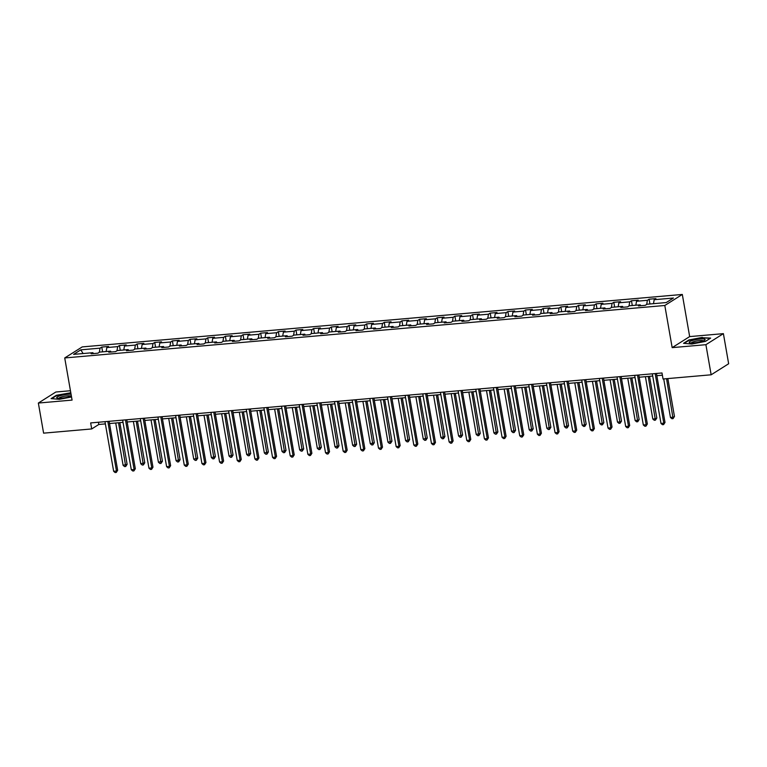 <?xml version="1.0" encoding="UTF-8"?>
<svg xmlns="http://www.w3.org/2000/svg" width="767" height="767" viewBox="0 0 767 767"><rect width="100%" height="100%" fill="white"/><g stroke="black" fill="none" stroke-linecap="round" stroke-linejoin="round"><path stroke-width="1.15" d="M70.439 390.739L55.847 392.014L38.35 403.049L43.604 433.154L91.704 428.945L98.799 424.477L105.376 423.902M682.314 294.451L82.222 346.914L64.725 357.949L664.807 305.487L682.314 294.451L689.667 336.598L672.17 347.633L705.899 344.69L723.396 333.645L689.667 336.598M723.396 333.645L728.65 363.75L711.153 374.795L705.899 344.69M93.516 353.568L92.855 352.695L91.129 353.779L97.917 353.184L99.643 352.101L110.506 351.152L108.78 352.235L115.577 351.641L117.303 350.557L128.166 349.608L126.44 350.692L133.228 350.097L134.954 349.014L145.826 348.065L144.1 349.148L150.888 348.554L152.614 347.47L163.476 346.521L161.751 347.604L168.548 347.01L170.274 345.927L181.137 344.977L179.411 346.061L186.199 345.466L187.925 344.383L198.787 343.434L197.061 344.517L203.859 343.923L205.585 342.839L216.447 341.89L214.722 342.974L221.51 342.379L223.235 341.296L234.108 340.347L232.382 341.43L239.17 340.836L240.896 339.752L251.758 338.803L250.032 339.886L256.82 339.292L258.556 338.209L269.418 337.25L267.693 338.343L274.481 337.748L276.206 336.665L287.069 335.706L285.343 336.799L292.141 336.205L293.866 335.121L304.729 334.163L303.003 335.256L309.791 334.661L311.517 333.578L322.389 332.619L320.664 333.712L327.451 333.118L329.177 332.034L340.04 331.076L338.314 332.169L345.102 331.574L346.837 330.491L357.7 329.532L355.974 330.625L362.762 330.031L364.488 328.947L375.351 327.988L373.625 329.081L380.422 328.487L382.148 327.404L393.011 326.445L391.285 327.538L398.073 326.943L399.799 325.86L410.671 324.901L408.945 325.994L415.733 325.4L417.459 324.316L428.322 323.358L426.596 324.451L433.384 323.856L435.119 322.773L445.982 321.814L444.256 322.907L451.044 322.313L452.77 321.229L463.632 320.27L461.907 321.363L468.704 320.769L470.43 319.686L481.293 318.727L479.567 319.82L486.355 319.225L488.08 318.132L498.953 317.183L497.227 318.276L504.015 317.682L505.741 316.589L516.603 315.64L514.878 316.733L521.665 316.138L523.401 315.045L534.263 314.096L532.538 315.189L539.326 314.595L541.051 313.502L551.914 312.553L550.188 313.645L556.986 313.051L558.712 311.958L569.574 311.009L567.848 312.102L574.636 311.507L576.362 310.414L587.234 309.465L585.509 310.558L592.297 309.964L594.022 308.871L604.885 307.922L603.159 309.015L609.947 308.42L611.683 307.327L622.545 306.378L620.819 307.471L627.607 306.877L629.333 305.784L640.196 304.835L638.47 305.928L645.268 305.333L646.993 304.24L666.235 302.562L673.416 298.027L654.184 299.715L655.91 298.622L649.112 299.216L649.946 303.981M92.855 352.695L73.613 354.373L80.803 349.838L100.046 348.16L101.771 347.067L102.605 351.842M649.112 299.216L647.386 300.3L636.524 301.258L638.249 300.165L631.462 300.76L629.736 301.843L618.864 302.802L620.589 301.709L613.801 302.303L612.076 303.387L601.213 304.346L602.939 303.253L596.151 303.847L594.425 304.93L583.553 305.889L585.279 304.796L578.491 305.391L576.765 306.474L565.902 307.433L567.628 306.34L560.83 306.934L559.105 308.018L548.242 308.976L549.968 307.883L543.18 308.478L541.454 309.561L530.582 310.52L532.317 309.427L525.52 310.021L523.794 311.105L512.931 312.064L514.657 310.971L507.869 311.565L506.143 312.648L495.271 313.607L496.997 312.514L490.209 313.109L488.483 314.202L477.62 315.151L479.346 314.058L472.549 314.652L470.823 315.745L459.96 316.694L461.686 315.601L454.898 316.196L453.172 317.289L442.3 318.238L444.035 317.145L437.238 317.739L435.512 318.832L424.65 319.781L426.375 318.688L419.587 319.283L417.862 320.376L406.989 321.325L408.715 320.232L401.927 320.827L400.201 321.919L389.339 322.869L391.065 321.776L384.267 322.37L382.541 323.463L371.679 324.412L373.404 323.319L366.616 323.914L364.891 325.007L354.018 325.956L355.754 324.863L348.956 325.457L347.23 326.55L336.368 327.499L338.094 326.406L331.306 327.001L329.58 328.094L318.708 329.043L320.433 327.95L313.645 328.544L311.92 329.637L301.057 330.587L302.783 329.494L295.985 330.088L294.26 331.181L283.397 332.13L285.123 331.037L278.335 331.632L276.609 332.725L265.737 333.674L267.472 332.581L260.675 333.175L258.949 334.268L248.086 335.217L249.812 334.124L243.024 334.719L241.298 335.812L230.426 336.761L232.152 335.668L225.364 336.262L223.638 337.355L212.775 338.305L214.501 337.212L207.704 337.806L205.978 338.899L195.115 339.848L196.841 338.755L190.053 339.35L188.327 340.443L177.455 341.392L179.19 340.299L172.393 340.893L170.667 341.986L159.804 342.935L161.53 341.842L154.742 342.437L153.016 343.53L142.144 344.479L143.87 343.386L137.082 343.98L135.356 345.073L124.494 346.022L126.219 344.929L119.422 345.524L117.696 346.617L106.834 347.566L108.559 346.473L101.771 347.067M711.153 374.795L663.043 378.994L661.998 372.973L90.659 422.924L91.704 428.945M111.177 352.024L110.506 351.152M106.834 347.566L106.143 351.526M117.696 346.617L116.977 350.759M128.827 350.481L128.166 349.608M124.494 346.022L123.794 349.982M135.356 345.073L134.628 349.215M146.487 348.937L145.826 348.065M142.144 344.479L141.454 348.439M153.016 343.53L152.288 347.672M164.138 347.393L163.476 346.521M159.804 342.935L159.105 346.895M170.667 341.986L169.938 346.128M181.798 345.85L181.137 344.977M177.455 341.392L176.765 345.351M188.327 340.443L187.599 344.584M199.458 344.306L198.787 343.434M195.115 339.848L194.425 343.808M205.978 338.899L205.259 343.041M217.109 342.763L216.447 341.89M212.775 338.305L212.075 342.264M223.638 337.355L222.909 341.497M234.769 341.219L234.108 340.347M230.426 336.761L229.736 340.721M241.298 335.812L240.57 339.954M252.42 339.676L251.758 338.803M248.086 335.217L247.386 339.177M258.949 334.268L258.22 338.41M270.08 338.132L269.418 337.25M265.737 333.674L265.046 337.633M276.609 332.725L275.88 336.866M287.74 336.588L287.069 335.706M283.397 332.13L282.707 336.09M294.26 331.181L293.54 335.323M305.391 335.045L304.729 334.163M301.057 330.587L300.357 334.546M311.92 329.637L311.191 333.779M323.051 333.501L322.389 332.619M318.708 329.043L318.017 333.003M329.58 328.094L328.851 332.236M340.701 331.958L340.04 331.076M336.368 327.499L335.668 331.459M347.23 326.55L346.502 330.692M358.362 330.414L357.7 329.532M354.018 325.956L353.328 329.915M364.891 325.007L364.162 329.148M376.022 328.87L375.351 327.988M371.679 324.412L370.988 328.372M382.541 323.463L381.822 327.605M393.672 327.327L393.011 326.445M389.339 322.869L388.639 326.828M400.201 321.919L399.473 326.061M411.333 325.783L410.671 324.901M406.989 321.325L406.299 325.285M417.862 320.376L417.133 324.518M428.983 324.24L428.322 323.358M424.65 319.781L423.95 323.741M435.512 318.832L434.784 322.974M446.643 322.696L445.982 321.814M442.3 318.238L441.61 322.198M453.172 317.289L452.444 321.431M464.303 321.152L463.632 320.27M459.96 316.694L459.27 320.654M470.823 315.745L470.104 319.887M481.954 319.609L481.293 318.727M477.62 315.151L476.921 319.11M488.483 314.202L487.754 318.343M499.614 318.065L498.953 317.183M495.271 313.607L494.581 317.567M506.143 312.648L505.415 316.8M517.265 316.522L516.603 315.64M512.931 312.064L512.231 316.023M523.794 311.105L523.065 315.256M534.925 314.978L534.263 314.096M530.582 310.52L529.892 314.48M541.454 309.561L540.725 313.713M552.585 313.435L551.914 312.553M548.242 308.976L547.552 312.936M559.105 308.018L558.386 312.169M570.236 311.891L569.574 311.009M565.902 307.433L565.202 311.392M576.765 306.474L576.036 310.625M587.896 310.347L587.234 309.465M583.553 305.889L582.862 309.849M594.425 304.93L593.696 309.082M605.547 308.804L604.885 307.922M601.213 304.346L600.513 308.305M612.076 303.387L611.347 307.538M623.207 307.26L622.545 306.378M618.864 302.802L618.173 306.762M629.736 301.843L629.007 305.995M640.867 305.717L640.196 304.835M636.524 301.258L635.833 305.218M647.386 300.3L646.667 304.451M654.184 299.715L653.484 303.674M38.35 403.049L72.079 400.096L64.725 357.949M672.17 347.633L664.807 305.487M109.499 423.537L123.036 422.358M127.159 421.994L140.687 420.815M144.81 420.45L158.347 419.271M162.47 418.907L175.998 417.727M180.12 417.363L193.658 416.184M197.781 415.819L211.318 414.64M215.441 414.276L228.969 413.097M233.091 412.732L246.629 411.553M250.751 411.189L264.279 410.009M268.402 409.645L281.94 408.466M286.062 408.102L299.6 406.922M303.722 406.558L317.25 405.379M321.373 405.014L334.911 403.835M339.033 403.471L352.561 402.292M356.684 401.927L370.221 400.748M374.344 400.384L387.881 399.204M392.004 398.84L405.532 397.661M409.655 397.296L423.192 396.117M427.315 395.753L440.843 394.574M444.965 394.209L458.503 393.02M462.626 392.666L476.163 391.477M480.286 391.122L493.814 389.933M497.936 389.578L511.474 388.39M515.597 388.035L529.125 386.846M533.247 386.491L546.785 385.302M550.907 384.948L564.445 383.759M568.568 383.404L582.095 382.215M586.218 381.861L599.756 380.672M603.878 380.317L617.406 379.128M621.529 378.773L635.066 377.585M639.189 377.23L652.727 376.041M656.84 375.686L662.381 375.197M80.803 349.838L83.095 353.549M100.046 348.16L99.317 352.302M98.416 422.253L98.799 424.477M631.462 300.76L632.296 305.525M613.801 302.303L614.635 307.068M596.151 303.847L596.975 308.612M578.491 305.391L579.325 310.156M560.83 306.934L561.665 311.709M543.18 308.478L544.014 313.252M525.52 310.021L526.354 314.796M507.869 311.565L508.694 316.34M490.209 313.109L491.043 317.883M472.549 314.652L473.383 319.427M454.898 316.196L455.732 320.97M437.238 317.739L438.072 322.514M419.587 319.283L420.412 324.058M401.927 320.827L402.761 325.601M384.267 322.37L385.101 327.145M366.616 323.914L367.451 328.688M348.956 325.457L349.79 330.232M331.306 327.001L332.13 331.775M313.645 328.544L314.48 333.319M295.985 330.088L296.819 334.863M278.335 331.632L279.169 336.406M260.675 333.175L261.509 337.95M243.024 334.719L243.848 339.493M225.364 336.262L226.198 341.037M207.704 337.806L208.538 342.581M190.053 339.35L190.887 344.124M172.393 340.893L173.227 345.668M154.742 342.437L155.567 347.211M137.082 343.98L137.916 348.755M119.422 345.524L120.256 350.298M702.371 337.375L688.814 339.992L683.541 343.319L691.834 344.028L705.391 341.411L710.664 338.084L702.438 337.739M70.794 392.742L56.355 395.293L51.082 398.61L59.375 399.319L71.532 396.97M655.162 373.577L663.819 423.183L660.991 423.432L652.333 373.817M656.456 373.462L665.008 422.435L663.819 423.183L663.599 424.602L662.467 424.697L660.991 423.432M665.008 422.435L663.599 424.602M663.723 378.936L670.454 417.459L673.282 417.219L674.461 416.471L667.846 378.572M674.461 416.471L673.062 418.629L666.561 378.687M673.062 418.629L671.93 418.734L670.454 417.459M692.313 340.529A8.092 1.515 -9.9 0 0 689.715 342.753A8.092 1.515 -9.9 0 0 701.978 341.353A8.092 1.515 -9.9 0 0 704.748 340.126A8.092 1.515 -9.9 0 0 701.728 338.909A8.092 1.515 -9.9 0 0 692.313 340.529M703.32 340.874A6.126 1.15 -9.9 0 0 693.675 341.727A6.126 1.15 -9.9 0 0 691.316 342.974M684.174 343.376L689.111 340.26L702.256 337.72L710.165 338.4M71.053 394.238A8.092 1.515 -9.9 0 0 67.764 394.296A8.092 1.515 -9.9 0 0 59.117 396.069A8.092 1.515 -9.9 0 0 57.257 398.044A8.092 1.515 -9.9 0 0 61.609 398.178A8.092 1.515 -9.9 0 0 71.36 395.954M70.861 396.175A6.126 1.15 -9.9 0 0 67.208 395.868A6.126 1.15 -9.9 0 0 58.858 398.265M51.715 398.667L56.653 395.551L70.861 393.107M637.511 375.121L646.169 424.726L643.331 424.976L634.673 375.36M638.796 375.005L647.348 423.978L646.169 424.726L645.948 426.145L644.817 426.241L643.331 424.976M647.348 423.978L645.948 426.145M619.851 376.664L628.509 426.27L625.68 426.519L617.023 376.904M621.145 376.549L629.688 425.522L628.509 426.27L628.288 427.689L627.157 427.785L625.68 426.519M629.688 425.522L628.288 427.689M645.411 376.683L652.794 419.003L655.622 418.763L656.811 418.015L649.534 376.329M656.811 418.015L655.402 420.172L648.24 376.434M655.402 420.172L654.27 420.278L652.794 419.003M627.751 378.227L635.143 420.546L637.971 420.306L639.151 419.559L631.874 377.872M639.151 419.559L637.751 421.716L630.579 377.978M637.751 421.716L636.62 421.821L635.143 420.546M602.191 378.208L610.848 427.813L608.02 428.063L599.363 378.447M603.485 378.093L612.037 427.066L610.848 427.813L610.628 429.232L609.497 429.328L608.02 428.063M612.037 427.066L610.628 429.232M584.54 379.751L593.198 429.357L590.369 429.606L581.712 379.991M585.835 379.636L594.377 428.609L593.198 429.357L592.977 430.776L591.846 430.872L590.369 429.606M594.377 428.609L592.977 430.776M566.88 381.295L575.538 430.901L572.709 431.15L564.052 381.535M568.174 381.18L576.726 430.153L575.538 430.901L575.317 432.32L574.186 432.415L572.709 431.15M576.726 430.153L575.317 432.32M610.101 379.77L617.483 422.09L620.311 421.85L621.491 421.102L614.223 379.416M621.491 421.102L620.091 423.259L612.929 379.521M620.091 423.259L618.959 423.365L617.483 422.09M592.44 381.314L599.823 423.633L602.661 423.394L603.84 422.646L596.563 380.959M603.84 422.646L602.431 424.803L595.269 381.065M602.431 424.803L601.299 424.908L599.823 423.633M574.78 382.858L582.172 425.177L585 424.937L586.18 424.189L578.903 382.503M586.18 424.189L584.78 426.347L577.609 382.608M584.78 426.347L583.649 426.452L582.172 425.177M557.13 384.401L564.512 426.73L568.529 425.733L561.252 384.046M568.529 425.733L567.12 427.89L559.958 384.152M567.12 427.89L565.988 427.996L564.512 426.73M539.469 385.945L546.861 428.274L550.869 427.277L543.592 385.59M550.869 427.277L549.469 429.434L542.298 385.696M549.469 429.434L548.338 429.539L546.861 428.274M521.819 387.488L529.201 429.817L533.209 428.82L525.941 387.134M533.209 428.82L531.809 430.977L524.647 387.239M531.809 430.977L530.678 431.083L529.201 429.817M504.159 389.032L511.541 431.361L515.558 430.364L508.281 388.677M515.558 430.364L514.149 432.521L506.987 388.783M514.149 432.521L513.018 432.626L511.541 431.361M486.499 390.576L493.89 432.904L497.898 431.907L490.621 390.221M497.898 431.907L496.498 434.064L489.327 390.326M496.498 434.064L495.367 434.17L493.89 432.904M468.848 392.119L476.23 434.448L480.247 433.451L472.971 391.764M480.247 433.451L478.838 435.608L471.676 391.87M478.838 435.608L477.707 435.714L476.23 434.448M451.188 393.663L458.58 435.992L462.587 434.994L455.31 393.308M462.587 434.994L461.188 437.152L454.016 393.413M461.188 437.152L460.056 437.257L458.58 435.992M433.537 395.206L440.92 437.535L444.927 436.538L437.66 394.852M444.927 436.538L443.527 438.695L436.365 394.957M443.527 438.695L442.396 438.801L440.92 437.535M415.877 396.75L423.259 439.079L427.277 438.082L420 396.395M427.277 438.082L425.867 440.239L418.705 396.501M425.867 440.239L424.736 440.344L423.259 439.079M398.217 398.294L405.609 440.622L409.616 439.625L402.339 397.939M409.616 439.625L408.217 441.782L401.045 398.044M408.217 441.782L407.085 441.888L405.609 440.622M380.566 399.837L387.949 442.166L391.966 441.169L384.689 399.482M391.966 441.169L390.556 443.326L383.395 399.588M390.556 443.326L389.425 443.431L387.949 442.166M362.906 401.381L370.298 443.709L374.306 442.712L367.029 401.026M374.306 442.712L372.906 444.87L365.734 401.131M372.906 444.87L371.774 444.975L370.298 443.709M345.255 402.924L352.638 445.253L356.645 444.256L349.378 402.57M356.645 444.256L355.246 446.413L348.084 402.675M355.246 446.413L354.114 446.519L352.638 445.253M327.595 404.468L334.978 446.797L338.995 445.8L331.718 404.113M338.995 445.8L337.585 447.957L330.424 404.219M337.585 447.957L336.454 448.062L334.978 446.797M309.935 406.011L317.327 448.34L321.335 447.343L314.058 405.657M321.335 447.343L319.935 449.5L312.763 405.762M319.935 449.5L318.804 449.606L317.327 448.34M292.285 407.555L299.667 449.884L303.684 448.887L296.407 407.2M303.684 448.887L302.275 451.044L295.113 407.306M302.275 451.044L301.143 451.149L299.667 449.884M549.23 382.838L557.887 432.444L555.049 432.693L546.392 383.078M550.514 382.723L559.066 431.696L557.887 432.444L557.667 433.863L556.535 433.959L555.049 432.693M559.066 431.696L557.667 433.863M531.569 384.382L540.227 433.988L537.399 434.237L528.741 384.622M532.864 384.267L541.406 433.24L540.227 433.988L540.006 435.407L538.875 435.503L537.399 434.237M541.406 433.24L540.006 435.407M513.909 385.926L522.567 435.531L519.738 435.781L511.081 386.165M515.203 385.811L523.756 434.784L522.567 435.531L522.346 436.95L521.215 437.046L519.738 435.781M523.756 434.784L522.346 436.95M496.259 387.469L504.916 437.075L502.088 437.324L493.43 387.709M497.553 387.354L506.095 436.327L504.916 437.075L504.696 438.494L503.564 438.59L502.088 437.324M506.095 436.327L504.696 438.494M478.598 389.013L487.256 438.619L484.428 438.868L475.77 389.252M479.893 388.898L488.445 437.871L487.256 438.619L487.035 440.037L485.904 440.133L484.428 438.868M488.445 437.871L487.035 440.037M460.948 390.556L469.605 440.162L466.767 440.411L458.11 390.796M462.233 390.441L470.785 439.414L469.605 440.162L469.385 441.581L468.253 441.677L466.767 440.411M470.785 439.414L469.385 441.581M443.288 392.1L451.945 441.706L449.117 441.955L440.459 392.34M444.582 391.985L453.124 440.958L451.945 441.706L451.725 443.125L450.593 443.221L449.117 441.955M453.124 440.958L451.725 443.125M425.627 393.644L434.285 443.249L431.457 443.499L422.799 393.883M426.922 393.529L435.474 442.501L434.285 443.249L434.064 444.668L432.933 444.764L431.457 443.499M435.474 442.501L434.064 444.668M407.977 395.187L416.634 444.793L413.806 445.042L405.149 395.427M409.271 395.072L417.814 444.045L416.634 444.793L416.414 446.212L415.283 446.308L413.806 445.042M417.814 444.045L416.414 446.212M390.317 396.731L398.974 446.336L396.146 446.586L387.488 396.97M391.611 396.616L400.163 445.589L398.974 446.336L398.754 447.755L397.622 447.851L396.146 446.586M400.163 445.589L398.754 447.755M372.666 398.274L381.324 447.88L378.495 448.129L369.828 398.514M373.951 398.159L382.503 447.132L381.324 447.88L381.103 449.299L379.972 449.395L378.495 448.129M382.503 447.132L381.103 449.299M355.006 399.818L363.663 449.424L360.835 449.673L352.178 400.058M356.3 399.703L364.843 448.676L363.663 449.424L363.443 450.843L362.312 450.938L360.835 449.673M364.843 448.676L363.443 450.843M337.346 401.362L346.003 450.967L343.175 451.217L334.517 401.601M338.64 401.246L347.192 450.219L346.003 450.967L345.783 452.386L344.651 452.482L343.175 451.217M347.192 450.219L345.783 452.386M319.695 402.905L328.353 452.511L325.524 452.76L316.867 403.145M320.99 402.79L329.532 451.763L328.353 452.511L328.132 453.93L327.001 454.026L325.524 452.76M329.532 451.763L328.132 453.93M302.035 404.449L310.693 454.054L307.864 454.304L299.207 404.688M303.329 404.334L311.881 453.307L310.693 454.054L310.472 455.473L309.341 455.569L307.864 454.304M311.881 453.307L310.472 455.473M284.384 405.992L293.042 455.598L290.214 455.847L281.547 406.242M285.669 405.877L294.221 454.85L293.042 455.598L292.821 457.017L291.69 457.113L290.214 455.847M294.221 454.85L292.821 457.017M266.724 407.536L275.382 457.142L272.553 457.391L263.896 407.785M268.019 407.421L276.561 456.394L275.382 457.142L275.161 458.561L274.03 458.656L272.553 457.391M276.561 456.394L275.161 458.561M249.064 409.079L257.722 458.685L254.893 458.934L246.236 409.329M250.358 408.964L258.91 457.937L257.722 458.685L257.501 460.104L256.37 460.2L254.893 458.934M258.91 457.937L257.501 460.104M231.413 410.623L240.071 460.229L237.243 460.478L228.585 410.872M232.708 410.508L241.25 459.481L240.071 460.229L239.85 461.648L238.719 461.744L237.243 460.478M241.25 459.481L239.85 461.648M213.753 412.167L222.411 461.772L219.583 462.022L210.925 412.416M215.048 412.052L223.6 461.025L222.411 461.772L222.19 463.191L221.059 463.287L219.583 462.022M223.6 461.025L222.19 463.191M196.103 413.71L204.76 463.316L201.932 463.565L193.265 413.959M197.387 413.595L205.94 462.568L204.76 463.316L204.54 464.735L203.408 464.831L201.932 463.565M205.94 462.568L204.54 464.735M178.443 415.254L187.1 464.86L184.272 465.109L175.614 415.503M179.737 415.139L188.279 464.112L187.1 464.86L186.88 466.278L185.748 466.374L184.272 465.109M188.279 464.112L186.88 466.278M160.782 416.797L169.44 466.403L166.612 466.652L157.954 417.047M162.077 416.682L170.629 465.655L169.44 466.403L169.219 467.822L168.088 467.918L166.612 466.652M170.629 465.655L169.219 467.822M143.132 418.341L151.789 467.947L148.961 468.196L140.303 418.59M144.426 418.226L152.969 467.199L151.789 467.947L151.569 469.366L150.437 469.462L148.961 468.196M152.969 467.199L151.569 469.366M125.472 419.885L134.129 469.49L131.301 469.74L122.643 420.134M126.766 419.77L135.318 468.742L134.129 469.49L133.909 470.909L132.777 471.005L131.301 469.74M135.318 468.742L133.909 470.909M274.624 409.099L282.016 451.427L286.024 450.43L278.747 408.744M286.024 450.43L284.624 452.588L277.453 408.849M284.624 452.588L283.493 452.693L282.016 451.427M256.974 410.642L264.356 452.971L268.364 451.974L261.096 410.287M268.364 451.974L266.964 454.131L259.802 410.393M266.964 454.131L265.833 454.237L264.356 452.971M239.314 412.186L246.696 454.515L250.713 453.518L243.436 411.831M250.713 453.518L249.304 455.675L242.142 411.937M249.304 455.675L248.172 455.78L246.696 454.515M221.653 413.729L229.045 456.058L233.053 455.061L225.776 413.375M233.053 455.061L231.653 457.228L224.491 413.48M231.653 457.228L230.522 457.324L229.045 456.058M204.003 415.273L211.385 457.602L215.402 456.605L208.125 414.918M215.402 456.605L213.993 458.771L206.831 415.024M213.993 458.771L212.862 458.867L211.385 457.602M186.343 416.817L193.735 459.145L197.742 458.148L190.465 416.462M197.742 458.148L196.342 460.315L189.171 416.567M196.342 460.315L195.211 460.411L193.735 459.145M168.692 418.36L176.074 460.689L180.082 459.692L172.815 418.005M180.082 459.692L178.682 461.859L171.52 418.111M178.682 461.859L177.551 461.955L176.074 460.689M151.032 419.904L158.414 462.233L162.431 461.235L155.155 419.549M162.431 461.235L161.022 463.402L153.86 419.654M161.022 463.402L159.891 463.498L158.414 462.233M133.372 421.447L140.764 463.776L144.771 462.779L137.494 421.093M144.771 462.779L143.371 464.946L136.21 421.198M143.371 464.946L142.24 465.042L140.764 463.776M107.821 421.428L116.479 471.034L113.65 471.283L104.983 421.677M109.106 421.313L117.658 470.286L116.479 471.034L116.258 472.453L115.127 472.549L113.65 471.283M117.658 470.286L116.258 472.453M115.721 422.991L123.104 465.32L127.121 464.323L119.844 422.636M127.121 464.323L125.711 466.489L118.549 422.742M125.711 466.489L124.58 466.585L123.104 465.32"/></g></svg>
